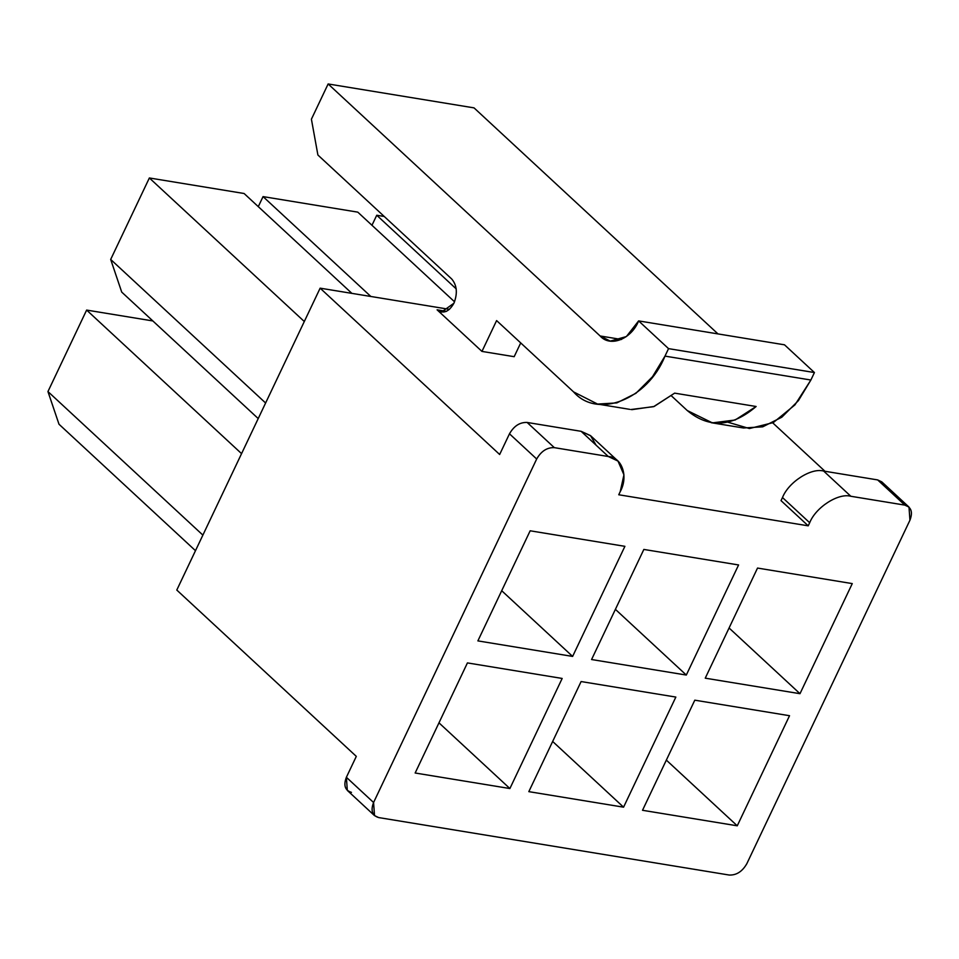 <?xml version="1.0" encoding="UTF-8"?>
<svg xmlns="http://www.w3.org/2000/svg" width="959" height="959" viewBox="0 0 959 959"><rect width="100%" height="100%" fill="white"/><g stroke="black" fill="none" stroke-linecap="round" stroke-linejoin="round"><path stroke-width="1.44" d="M437.088 309.829L441.512 312.071L453.919 303.236C457.731 293.382 456.999 285.303 451.725 278.997L317.897 155.01L311.411 119.192L328.134 83.96L474.034 107.876L328.134 83.96L600.13 335.974L621.468 339.474L600.13 335.974L610.248 341.104L626.383 336.561L638.622 320.905L784.51 344.82L638.622 320.905L668.543 348.632L814.431 372.548L784.51 344.82L814.431 372.548L668.543 348.632L664.983 356.113L810.882 380.028L814.431 372.548L810.882 380.028L664.983 356.113L652.504 376.719L635.925 393.298L616.805 402.912L597.589 404.075L573.578 391.907L496.606 320.582L481.957 351.414L437.088 309.829L446.414 311.363L437.088 309.829L481.957 351.414L514.168 356.688L481.957 351.414L496.606 320.582L573.578 391.907C597.373 419.335 647.637 399.651 664.983 356.113L668.543 348.632L638.622 320.905C631.322 339.234 610.152 347.53 600.13 335.974L328.134 83.96L311.411 119.192L317.897 155.01L451.725 278.997C456.999 285.303 457.731 293.382 453.919 303.236C448.908 311.975 443.286 314.168 437.088 309.829M351.474 792.374C345.012 790.408 343.31 785.385 346.379 777.293L356.304 756.375L176.792 590.049L356.304 756.375L346.379 777.293L373.578 802.503L536.68 459.001L509.481 433.804L499.651 454.494L320.138 288.168L176.792 590.049L320.138 288.168L449.459 309.361L320.138 288.168L499.651 454.494L509.481 433.804C513.988 425.952 519.862 422.164 527.126 422.451L581.118 431.31L590.492 435.602L596.102 445.192M618.004 461.087L623.949 474.837L620.209 491.679L618.747 494.76L808.221 525.832L618.747 494.76L620.209 491.679C628.636 476.623 622.103 457.275 608.318 456.508L618.004 461.087L590.804 435.877L581.118 431.31L527.126 422.451L554.326 447.649L608.318 456.508L581.118 431.31L608.318 456.508L554.326 447.649C547.062 447.373 541.188 451.15 536.68 459.001L373.578 802.503C370.51 810.583 372.212 815.618 378.673 817.571L729.2 875.04L378.673 817.571L374.513 815.618L373.578 802.503L346.379 777.293L347.314 790.408L374.513 815.618M687.255 410.536L671.492 395.923L687.255 410.536C708.953 428.541 731.909 427.199 756.124 406.496L735.133 420.006L712.393 422.883L687.255 410.536M58.99 424.226L47.95 391.56L86.634 310.081L152.841 320.941L86.634 310.081L241.56 453.631L86.634 310.081L47.95 391.56L202.876 535.11L47.95 391.56L58.99 424.226L195.48 550.682L58.99 424.226M509.888 788.538L438.97 722.834L509.888 788.538L562.166 678.445L467.429 662.909L415.151 773.002L509.888 788.538L415.151 773.002L467.429 662.909L562.166 678.445L509.888 788.538M121.721 292.099L110.681 259.445L149.364 177.966L244.101 193.502L351.893 293.37L244.101 193.502L149.364 177.966L304.303 321.517L149.364 177.966L110.681 259.445L265.607 402.996L110.681 259.445L121.721 292.099L258.211 418.568L121.721 292.099M572.619 656.424L501.701 590.72L572.619 656.424L624.896 546.33L530.159 530.795L477.882 640.888L572.619 656.424L477.882 640.888L530.159 530.795L624.896 546.33L572.619 656.424M623.566 807.178L552.66 741.463L623.566 807.178L675.843 697.073L581.106 681.549L528.829 791.643L623.566 807.178L528.829 791.643L581.106 681.549L675.843 697.073L623.566 807.178M258.283 206.641L263.054 196.607L357.791 212.143L454.554 301.797L357.791 212.143L263.054 196.607L370.845 296.475L263.054 196.607L258.283 206.641M686.308 675.052L615.39 609.349L686.308 675.052L738.586 564.959L643.849 549.435L591.571 659.528L686.308 675.052L591.571 659.528L643.849 549.435L738.586 564.959L686.308 675.052M737.255 825.807L666.337 760.103L737.255 825.807L789.533 715.714L694.796 700.178L642.518 810.283L737.255 825.807L642.518 810.283L694.796 700.178L789.533 715.714L737.255 825.807M371.972 225.281L376.743 215.248L384.235 216.47L376.743 215.248L456.22 288.887L376.743 215.248L371.972 225.281M799.986 693.693L729.08 627.989L799.986 693.693L852.263 583.599L757.526 568.064L705.249 678.169L799.986 693.693L705.249 678.169L757.526 568.064L852.263 583.599L799.986 693.693M909 507.083L881.801 481.874L877.653 479.92L904.852 505.117L877.653 479.92L823.649 471.061L850.849 496.271L904.852 505.117L909 507.083L909.947 520.198L746.833 863.687C742.326 871.539 736.452 875.327 729.2 875.04C736.452 875.327 742.326 871.539 746.833 863.687L909.947 520.198C913.004 512.106 911.302 507.083 904.852 505.117L850.849 496.271C838.382 492.734 815.737 507.299 809.684 522.739L808.221 525.832L781.022 500.622L782.484 497.541C788.538 482.101 811.182 467.536 823.649 471.061L877.653 479.92L884.066 485.865M824.992 471.289L772.75 422.871L824.992 471.289M717.991 333.924L474.034 107.876L717.991 333.924M711.278 422.715L743.489 427.99L762.705 426.827L781.813 417.213L798.403 400.634L810.882 380.028L794.951 404.878L773.29 422.595L749.423 428.541L727.905 422.2M630.914 409.529L653.654 406.652L674.645 393.142L756.124 406.496L674.645 393.142L654.134 406.472L631.873 409.649M514.168 356.688L520.713 342.926L514.168 356.688M808.221 525.832L809.684 522.739L782.484 497.541L781.022 500.622L808.221 525.832M823.649 471.061C811.182 467.536 788.538 482.101 782.484 497.541L809.684 522.739C815.737 507.299 838.382 492.734 850.849 496.271L823.649 471.061M536.68 459.001C541.188 451.15 547.062 447.373 554.326 447.649L527.126 422.451C519.862 422.164 513.988 425.952 509.481 433.804L536.68 459.001M597.589 404.075L629.799 409.361"/></g></svg>

